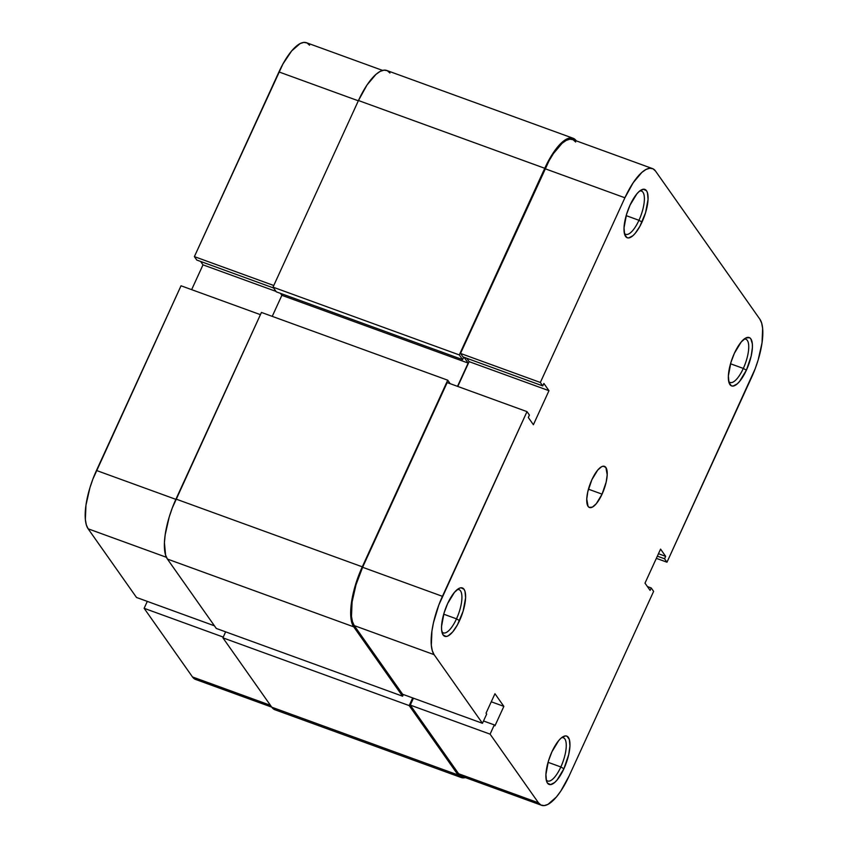 <?xml version="1.0" encoding="UTF-8"?>
<svg xmlns="http://www.w3.org/2000/svg" width="848" height="848" viewBox="0 0 848 848"><rect width="100%" height="100%" fill="white"/><g stroke="black" fill="none" stroke-linecap="round" stroke-linejoin="round"><path stroke-width="1.27" d="M624.34 233.211A23.002 7.823 110 0 0 638.968 220.289L642.021 222.07A25.737 8.756 -70 0 1 624.859 235.044A25.737 8.756 -70 0 1 630.064 205.089L626.513 214.48L624.022 227.858L624.616 234.334L626.948 237.641L628.665 237.938L632.873 235.744L635.205 233.338L639.869 226.363L645.572 212.689L648.063 199.312L647.469 192.835L646.505 190.736L643.42 189.231L639.212 191.425L636.88 193.832L630.064 205.089A25.737 8.756 -70 0 1 641.268 189.952A25.737 8.756 -70 0 1 648.084 197.308A25.737 8.756 -70 0 1 642.021 222.07L638.968 220.289A23.002 7.823 -70 0 1 625.76 234.313A23.002 7.823 -70 0 1 624.34 233.2M728.686 381.335A23.002 7.823 110 0 0 743.314 368.424L746.378 370.205A25.737 8.756 -70 0 1 729.206 383.179A25.737 8.756 -70 0 1 734.41 353.224L730.859 362.615L728.368 375.993L728.962 382.469L731.305 385.776L733.022 386.073L737.23 383.868L739.551 381.462L746.378 370.205L751.18 356.086L752.409 347.436L752.346 343.864L750.851 338.871L749.484 337.652L745.763 338.002L741.226 341.967L734.41 353.224A25.737 8.756 -70 0 1 745.615 338.087A25.737 8.756 -70 0 1 752.43 345.443A25.737 8.756 -70 0 1 746.378 370.205L743.314 368.424A23.002 7.823 -70 0 1 730.107 382.448A23.002 7.823 -70 0 1 728.686 381.335M441.872 631.749A23.002 7.823 110 0 0 456.5 618.839L459.552 620.619A25.737 8.756 -70 0 1 442.391 633.594A25.737 8.756 -70 0 1 447.596 603.638L444.045 613.03L441.554 626.407L441.617 629.979L443.112 634.972L446.196 636.477L448.2 635.841L452.737 631.877L457.401 624.912L463.103 611.228L465.594 597.851L465.001 591.385L464.036 589.286L460.952 587.77L458.948 588.417L454.411 592.381L447.596 603.638A25.737 8.756 -70 0 1 458.8 588.501A25.737 8.756 -70 0 1 465.616 595.858A25.737 8.756 -70 0 1 459.552 620.619L456.5 618.839A23.002 7.823 -70 0 1 443.292 632.862A23.002 7.823 -70 0 1 441.872 631.749M546.218 779.884A23.002 7.823 110 0 0 560.846 766.963L563.909 768.754A25.737 8.756 -70 0 1 546.748 781.718A25.737 8.756 -70 0 1 551.942 751.773L548.391 761.154L545.9 774.542L546.504 781.008L547.469 783.107L550.553 784.612L554.762 782.418L557.083 780.012L563.909 768.754L568.711 754.625L569.941 745.986L569.347 739.509L567.015 736.202L565.298 735.905L561.09 738.099L558.758 740.505L551.942 751.773A25.737 8.756 -70 0 1 563.146 736.636A25.737 8.756 -70 0 1 569.962 743.993A25.737 8.756 -70 0 1 563.909 768.754L560.846 766.963A23.002 7.823 -70 0 1 547.638 780.997A23.002 7.823 -70 0 1 546.218 779.884M443.705 614.185L456.5 618.839L443.705 614.185M548.052 762.31L560.846 766.963L548.052 762.31M730.52 363.771L743.314 368.424L730.52 363.771M626.174 215.636L638.968 220.289L626.174 215.636M602.069 494.151A21.9 7.452 -70 0 1 589.498 507.507A21.9 7.452 -70 0 1 591.893 479.692A21.9 7.452 -70 0 1 604.465 466.336A21.9 7.452 -70 0 1 602.069 494.151L588.438 489.19L602.069 494.151L606.161 482.13L607.21 474.774L605.885 467.481L603.257 466.199L601.55 466.739L597.692 470.11L591.893 479.692L587.802 491.713L586.752 499.069L588.077 506.362L589.243 507.401L592.413 507.104L596.271 503.733L602.069 494.151M541.543 805.282L461.704 776.249A47.912 16.303 110 0 1 458.62 773.747L538.448 802.791A47.912 16.303 -70 0 0 541.543 805.282A47.912 16.303 -70 0 0 569.061 776.068L653.617 591.374L651.2 587.94L647.406 586.562L651.2 587.94L650.087 590.378L644.999 583.148L660.571 549.122L665.659 556.352L664.546 558.779L666.973 562.213L656.352 558.355L666.973 562.213L664.546 558.779L665.659 556.352L660.571 549.122L644.999 583.148L650.087 590.378L651.2 587.94L653.617 591.374L569.061 776.068L560.761 791.142L556.362 797.035L547.925 804.402L544.193 805.6L541.003 805.059L538.448 802.791L490.091 734.145L410.262 705.101L458.62 773.747L538.448 802.791L490.091 734.145L494.32 724.902L494.956 725.814L503.86 706.373L494.956 693.728L486.052 713.168L486.688 714.069L482.459 723.302L434.102 654.656L432.3 650.755L431.325 645.37L431.929 631.018L433.498 622.612L438.851 604.921L527 411.63L447.161 382.586L362.605 567.28L442.433 596.324L527 411.63L529.417 415.064L528.304 417.492L533.392 424.721L548.974 390.695L543.875 383.466L542.762 385.904L540.346 382.469L624.902 197.775L633.202 182.702L641.936 172.335L646.049 169.441L649.769 168.243L652.971 168.794L655.515 171.052L759.861 319.187L761.663 323.088L762.638 328.473L762.034 342.825L758.133 360.05L755.112 368.922L666.973 562.213L751.529 377.519A47.912 16.303 -70 0 0 759.861 319.187L655.515 171.052A47.912 16.303 -70 0 0 652.419 168.561L572.58 139.517A47.912 16.303 110 0 0 545.073 168.731L460.506 353.425L462.923 356.86L542.762 385.904L543.875 383.466L548.974 390.695L469.135 361.651L457.782 386.455L469.135 361.651L466.729 358.238L469.135 361.651L548.974 390.695L533.392 424.721L528.304 417.492L529.417 415.064L527 411.63L447.161 382.586L362.605 567.28L356.001 584.76L352.09 601.985L351.485 616.326L352.471 621.711L354.263 625.612L402.62 694.258L482.459 723.302L434.102 654.656L354.263 625.612L402.62 694.258L482.459 723.302L486.688 714.069L486.052 713.168L494.956 693.728L503.86 706.373L491.257 701.784L503.86 706.373L494.956 725.814L494.32 724.902L483.519 720.98L494.32 724.902L490.091 734.145L410.262 705.101L458.62 773.747L461.164 776.015L464.354 776.556M575.675 142.019L573.131 139.75L569.93 139.199L566.21 140.397L562.097 143.291L553.362 153.668L549.08 160.738L460.506 353.425L540.346 382.469L624.902 197.775L545.073 168.731L624.902 197.775A47.912 16.303 -70 0 1 652.419 168.561M413.421 698.19L410.262 705.101L413.421 698.19M442.433 596.324L362.605 567.28A47.912 16.303 110 0 0 354.263 625.612L434.102 654.656A47.912 16.303 -70 0 1 442.433 596.324M462.923 356.86L460.506 353.425L540.346 382.469L542.762 385.904L462.923 356.86M665.659 556.352L658.461 553.733L665.659 556.352M664.546 558.779L657.348 556.161L664.546 558.779M639.678 191.033A23.002 7.823 -70 0 1 641.48 191.086A23.002 7.823 -70 0 1 638.968 220.289A23.002 7.823 110 0 0 639.678 191.033M744.035 339.158A23.002 7.823 -70 0 1 745.837 339.221A23.002 7.823 -70 0 1 743.314 368.424A23.002 7.823 110 0 0 744.035 339.158M561.567 737.707A23.002 7.823 -70 0 1 563.369 737.771A23.002 7.823 -70 0 1 560.846 766.963A23.002 7.823 110 0 0 561.567 737.707M457.21 589.572A23.002 7.823 -70 0 1 459.012 589.636A23.002 7.823 -70 0 1 456.5 618.839A23.002 7.823 110 0 0 457.21 589.572M573.047 138.235L386.762 70.469A49.279 16.769 110 0 0 358.46 100.52L273.014 287.154L276.321 291.85L462.616 359.616L463.739 357.156L462.616 359.616L276.321 291.85L273.014 287.154L459.298 354.92L462.616 359.616L459.298 354.92L273.014 287.154L358.46 100.52L544.755 168.286L459.298 354.92L544.755 168.286A49.279 16.769 -70 0 1 573.047 138.235A49.279 16.769 -70 0 1 576.227 140.8L573.608 138.468L570.322 137.906L566.496 139.136L562.266 142.114L553.288 152.778L544.755 168.286L358.46 100.52L366.993 85.023L375.982 74.348L380.201 71.38L384.038 70.151L387.324 70.702L389.942 73.034M280.497 293.376L281.875 295.327L272.24 316.357L281.875 295.327L468.16 363.082L457.507 386.349L468.16 363.082L281.875 295.327L280.497 293.376M261.438 312.435L172.303 507.91L169.197 517.047L165.19 534.759L164.427 542.667L165.572 555.058L167.416 559.065L216.282 628.442L402.577 696.197L403.341 694.523L402.577 696.197L216.282 628.442L167.416 559.065L353.711 626.831L402.577 696.197L353.711 626.831A49.279 16.769 -70 0 1 362.287 566.824L355.492 584.802L351.475 602.525L350.849 617.28L351.856 622.814L353.711 626.831L167.416 559.065A49.279 16.769 110 0 1 175.992 499.069L261.438 312.435L447.733 380.19L362.287 566.824L175.992 499.069L362.287 566.824L447.733 380.19L261.438 312.435M461.238 777.531L274.953 709.765A49.279 16.769 110 0 1 271.773 707.2L458.058 774.966L460.676 777.298L465.393 777.584A49.279 16.769 -70 0 1 461.238 777.531A49.279 16.769 -70 0 1 458.058 774.966L409.192 705.589L222.907 637.834L409.192 705.589L412.7 697.925L409.192 705.589L458.058 774.966L271.773 707.2L222.907 637.834L225.642 631.845L222.907 637.834L271.773 707.2L274.996 709.787M464.068 357.273L468.16 363.082L464.068 357.273M450.193 383.699L447.733 380.19L450.193 383.699M382.607 70.416L306.457 42.718A47.912 16.303 110 0 0 278.939 71.932L358.333 100.806L278.939 71.932L194.383 256.626L282.956 63.939L291.638 50.965L300.075 43.598L303.807 42.4L306.997 42.941L309.552 45.209M273.766 285.5L194.383 256.626L196.8 260.06L273.597 287.991L196.8 260.06L194.383 256.626L273.766 285.5M136.496 597.458L214.438 625.813L136.496 597.458L88.139 528.813L136.496 597.458M166.399 557.284L88.139 528.813L166.399 557.284M200.594 261.438L203.001 264.852L191.648 289.645L203.001 264.852L200.594 261.438M181.027 285.787L92.888 479.078L89.867 487.95L85.966 505.175L85.362 519.527L86.337 524.912L88.139 528.813A47.912 16.303 110 0 1 96.471 470.481L181.027 285.787L260.421 314.661L181.027 285.787M271.731 707.137L195.581 679.439A47.912 16.303 110 0 1 192.485 676.948L270.427 705.292L192.485 676.948L144.128 608.302L223.247 637.081L144.128 608.302L147.298 601.391L144.128 608.302L192.485 676.948L195.623 679.46M175.865 499.355L96.471 470.481L175.865 499.355M276.003 291.405L203.001 264.852L276.003 291.405"/></g></svg>
